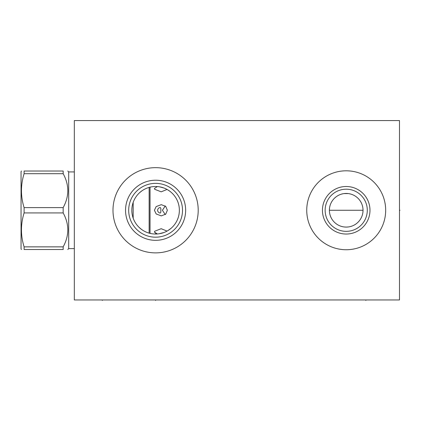 <?xml version="1.0" encoding="UTF-8"?>
<svg xmlns="http://www.w3.org/2000/svg" width="421" height="421" viewBox="0 0 421 421"><rect width="100%" height="100%" fill="white"/><g stroke="black" fill="none" stroke-linecap="round" stroke-linejoin="round"><path stroke-width="0.63" d="M74.333 120.569L74.333 299.968L399.492 299.968L399.492 120.569L74.333 120.569M346.209 249.737A39.469 39.469 0 0 1 306.741 210.268A39.469 39.469 0 0 1 346.209 170.805A39.469 39.469 0 0 1 385.678 210.268A39.469 39.469 0 0 1 346.209 249.737M155.596 252.879A42.605 42.605 0 0 1 112.991 210.268A42.605 42.605 0 0 1 155.596 167.663A42.605 42.605 0 0 1 198.207 210.268A42.605 42.605 0 0 1 155.596 252.879M348.309 193.586L344.11 193.586M343.062 193.749L342.02 193.981M340.984 194.286L340.431 194.476M339.952 194.66L338.942 195.102M337.952 195.618L336.984 196.207M336.058 196.865L335.169 197.586M334.737 197.97L334.332 198.365M333.548 199.201L332.827 200.086M332.169 201.012L331.58 201.969M331.064 202.959L330.617 203.969M330.348 204.669L330.243 204.995M329.932 206.037L329.696 207.085M329.527 208.142L329.39 210.268L363.028 210.268L362.891 212.4M362.997 209.205L362.891 208.142M362.723 207.085L362.486 206.037M362.181 204.995L362.023 204.548M361.802 203.969L361.355 202.959M360.839 201.969L360.25 201.012M359.592 200.086L358.871 199.201M358.092 198.365L357.661 197.949M357.25 197.586L356.366 196.865M355.435 196.207L354.466 195.618M353.477 195.102L352.466 194.66M351.94 194.46L351.44 194.286M350.404 193.981L349.356 193.749M329.427 211.337L329.527 212.4M329.696 213.458L329.932 214.505M330.243 215.547L330.401 216.01M330.617 216.573L331.064 217.583M331.58 218.573L332.169 219.53M332.827 220.457L333.548 221.341M334.332 222.177L334.763 222.593M335.169 222.956L336.058 223.677M336.984 224.335L337.952 224.925M338.942 225.44L339.952 225.882M340.484 226.082L340.984 226.256M342.02 226.556L343.062 226.793M344.11 226.956L346.209 227.087A16.819 16.819 0 0 1 329.39 210.268A16.819 16.819 0 0 1 346.209 193.45A16.819 16.819 0 0 1 363.028 210.268A16.819 16.819 0 0 1 346.209 227.087L348.309 226.956M349.356 226.793L350.404 226.556M351.44 226.256L351.982 226.066M352.466 225.882L353.477 225.44M354.471 224.919L355.435 224.335M356.366 223.677L357.25 222.956M357.682 222.572L358.092 222.177M358.871 221.341L359.592 220.457M360.25 219.53L360.839 218.573M361.355 217.583L361.802 216.573M362.06 215.889L362.181 215.547M362.486 214.505L362.723 213.452M179.341 209.116L179.257 207.958M178.914 205.648L178.657 204.49M178.336 203.332L178.22 202.969M177.946 202.175L177.494 201.017M176.967 199.859L176.367 198.712M176.12 198.27L175.694 197.57M174.936 196.444L174.089 195.333M173.157 194.249L172.136 193.197M171.026 192.186L169.816 191.223M169.537 191.018L167.69 189.808M167.137 189.487L165.663 188.734M164.116 188.082L159.654 186.85M159.112 186.761L157.365 186.566M157.365 233.976L159.112 233.781L157.365 233.976M159.633 233.697L164.116 232.46L158.922 233.808M165.663 231.803L167.137 231.055L165.663 231.803M167.805 230.666L171.026 228.356L167.795 230.671M172.136 227.345L173.157 226.293L172.136 227.345M174.089 225.209L174.936 224.098L174.089 225.209M176.367 221.83L176.967 220.678M177.494 219.525L177.946 218.367M178.22 217.573L178.336 217.21M178.657 216.052L178.914 214.894M179.257 212.579L179.341 211.426M154.428 186.529L155.596 186.503A23.771 23.771 0 0 1 179.367 210.268A23.771 23.771 0 0 1 155.596 234.039A23.771 23.771 0 0 1 131.831 210.268A23.771 23.771 0 0 1 155.596 186.503L156.77 186.529M157.949 186.619L159.138 186.766M162.801 187.619L164.074 188.061M165.374 188.603L166.2 188.997M166.795 189.303L167.99 189.987M169.3 190.845L170.3 191.592M170.805 192.002L171.689 192.776M172.926 193.997L173.826 195.012M174.889 196.381L175.599 197.428M176.346 198.675L177.004 199.938M178.062 202.496L178.467 203.79M178.799 205.09L179.051 206.39M179.23 207.685L179.304 208.532M179.304 212.016L179.23 212.863M179.051 214.157L178.867 215.136M178.467 216.752L178.062 218.046M177.004 220.609L176.346 221.872M175.599 223.119L174.889 224.161M173.82 225.53L172.92 226.551M171.857 227.614L170.789 228.556M170.31 228.94L169.289 229.703M167.984 230.561L166.795 231.24M166.174 231.561L165.369 231.939M164.032 232.497L163.616 232.65M167.369 230.924L166.7 231.292M165.937 231.676L165.569 231.85M164.616 232.266L163.858 232.56M157.443 233.971L156.612 234.018M141.53 229.429L139.114 227.393M138.404 226.682L137.372 225.53M136.441 224.34L135.599 223.119M134.852 221.872L134.194 220.609M133.136 218.046L132.731 216.752M132.399 215.452L132.147 214.157M131.968 212.863L131.862 211.563M131.862 208.979L131.968 207.685M132.147 206.39L132.399 205.09M132.731 203.79L133.136 202.496M134.194 199.938L134.852 198.675M135.599 197.428L136.436 196.202M137.372 195.012L138.398 193.86M139.509 192.776L141.924 190.829M143.203 189.987L144.508 189.245M144.75 189.118L145.824 188.603M147.124 188.061L148.397 187.619M152.06 186.766L153.249 186.619M154.586 234.018L155.596 234.039M152.007 233.771L151.555 233.692M150.876 233.566L150.544 233.497M148.545 232.971L147.624 232.66L148.545 232.971M146.982 232.424L146.582 232.266M145.629 231.85L144.845 231.466M144.708 231.403L143.829 230.924M142.998 230.424L142.224 229.924M141.403 229.334L141.924 229.713M155.596 237.181A26.907 26.907 0 0 0 182.509 210.268A26.907 26.907 0 0 0 155.596 183.361A26.907 26.907 0 0 0 128.689 210.268A26.907 26.907 0 0 0 155.596 237.181M155.596 240.323A30.049 30.049 0 0 1 125.547 210.268A30.049 30.049 0 0 1 155.596 180.22A30.049 30.049 0 0 1 185.65 210.268A30.049 30.049 0 0 1 155.596 240.323M346.209 231.35A21.082 21.082 0 0 1 325.133 210.268A21.082 21.082 0 0 1 346.209 189.192A21.082 21.082 0 0 1 367.291 210.268A21.082 21.082 0 0 1 346.209 231.35M346.209 234.039A23.771 23.771 0 0 0 369.98 210.268A23.771 23.771 0 0 0 346.209 186.503A23.771 23.771 0 0 0 322.439 210.268A23.771 23.771 0 0 0 346.209 234.039M74.333 248.616L68.681 248.616L68.681 171.926L67.781 171.026M63.166 246.859L24.108 246.859L24.108 249.516C20.566 249.516 20.566 249.516 24.108 249.516C20.566 249.516 20.566 249.516 24.108 249.516L63.166 249.516C69.349 249.516 69.349 249.516 63.166 249.516C69.349 249.516 69.349 249.516 63.166 249.516L63.166 246.859C69.349 235.55 69.349 224.235 63.166 212.926L63.166 207.616C69.349 196.302 69.349 184.993 63.166 173.684L24.108 173.684L24.108 171.026C20.566 171.026 20.566 171.026 24.108 171.026C20.566 171.026 20.566 171.026 24.108 171.026L63.166 171.026C69.349 171.026 69.349 171.026 63.166 171.026C69.349 171.026 69.349 171.026 63.166 171.026L63.166 173.684M24.108 246.859C20.566 235.55 20.566 224.24 24.108 212.926L24.108 207.616C20.566 196.302 20.566 184.993 24.108 173.684M21.439 249.516L21.05 248.843L21.05 171.7L21.439 171.026M133.173 202.385L133.173 218.157M149.139 233.145L149.139 187.392M150.039 233.381L150.039 187.161M157.349 233.976L154.418 232.06L156.17 233.671M156.396 233.739L156.996 233.902M157.349 186.566L154.418 188.482L157.349 186.566M154.418 232.06L154.702 231.24L161.185 228.708L167.053 231.097M167.363 210.268L165.711 214.178L161.259 215.878L156.159 213.947L154.418 210.268L156.159 206.595L161.259 204.664L165.711 206.364L167.363 210.268M167.053 189.445L161.185 191.834L154.702 189.297L154.418 188.482M165.248 205.958L162.417 210.268L165.248 214.578M157.601 210.268C157.77 208.811 158.585 207.885 160.059 207.49C160.727 207.595 160.975 208.521 160.811 210.268C160.975 212.021 160.727 212.947 160.059 213.052C158.585 212.658 157.764 211.726 157.601 210.268M63.166 212.926L24.108 212.926M63.166 207.616L24.108 207.616M399.492 210.268L399.95 210.268M155.596 299.968L155.596 300.431L155.596 299.968M365.854 299.968L365.854 300.431M102.319 299.968L102.319 300.431M68.681 248.616L67.781 249.516M74.333 171.926L68.681 171.926"/></g></svg>
